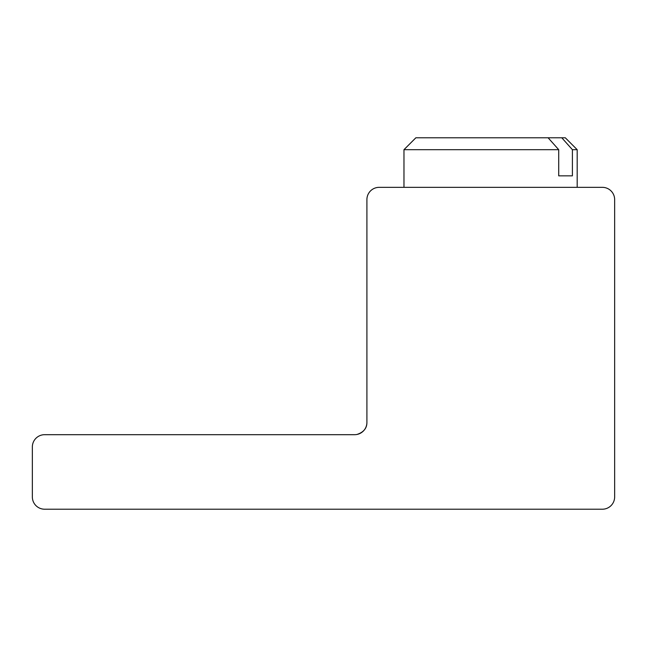 <?xml version="1.0" encoding="UTF-8"?>
<svg xmlns="http://www.w3.org/2000/svg" width="647" height="647" viewBox="0 0 647 647"><rect width="100%" height="100%" fill="white"/><g stroke="black" fill="none" stroke-linecap="round" stroke-linejoin="round"><path stroke-width="0.97" d="M366.906 422.402C366.946 428.241 363.646 432.253 356.998 434.452C363.646 432.253 366.946 428.241 366.906 422.402L366.906 199.624A12.285 12.285 0 0 1 379.191 187.339L602.365 187.339A12.285 12.285 0 0 1 614.65 199.624L614.65 496.92A12.285 12.285 0 0 1 602.365 509.213L44.635 509.213A12.285 12.285 0 0 1 32.35 496.92L32.35 446.98A12.285 12.285 0 0 1 44.635 434.687L354.621 434.687A12.285 12.285 0 0 0 366.906 422.402M558.717 175.847L572.401 175.847L558.717 175.847L558.717 149.683L548.114 137.787L561.79 137.787L572.401 149.683L572.401 175.847M548.114 137.787L415.859 137.787L403.971 149.683L558.717 149.683M572.401 149.683L577.189 149.683L565.3 137.787L561.79 137.787M403.971 149.683L403.971 187.339M577.189 149.683L577.189 187.339"/></g></svg>
